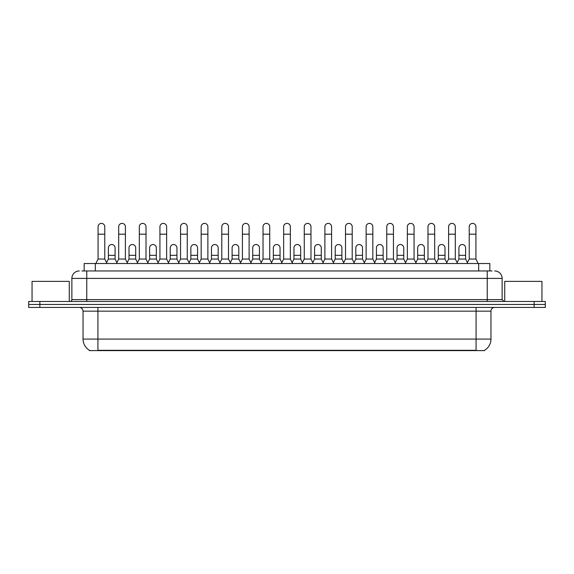 <?xml version="1.0" encoding="UTF-8"?>
<svg xmlns="http://www.w3.org/2000/svg" width="574" height="574" viewBox="0 0 574 574"><rect width="100%" height="100%" fill="white"/><g stroke="black" fill="none" stroke-linecap="round" stroke-linejoin="round"><path stroke-width="0.86" d="M84.163 270.957L84.163 263.516L489.837 263.516L489.837 270.957M484.635 350.24L484.635 350.606L89.365 350.606L89.365 350.24M89.479 350.305A13.03 13.03 0 0 1 83.036 339.069L97.924 339.069L97.924 350.305L476.076 350.305L476.076 339.069L490.964 339.069L490.964 311.158A3.724 3.724 0 0 1 494.68 307.434M83.036 339.069L83.036 311.158C82.821 308.898 81.58 307.657 79.32 307.434M484.521 350.305A13.03 13.03 0 0 0 490.964 339.069M39.864 301.479L545.3 301.479L545.3 304.457L28.7 304.457L28.7 307.434L39.864 307.434L39.864 304.457L28.7 304.457L28.7 301.479L39.864 301.479L39.864 304.457L545.3 304.457L545.3 307.434L39.864 307.434M82.096 270.957L492.076 270.957M81.924 270.957L86.76 270.957L86.76 278.404L71.872 278.404L71.872 299.621A1.858 1.858 0 0 1 70.014 301.479M79.32 270.957A7.44 7.44 0 0 0 71.872 278.404M494.68 270.957A7.44 7.44 0 0 1 502.128 278.404L502.128 299.621L503.986 301.479M95.844 263.516L98.075 259.046L104.777 259.046L107.008 263.516M104.777 259.046L104.777 226.744A3.351 3.351 0 0 0 101.426 223.394A3.351 3.351 0 0 1 101.634 223.401M98.075 259.046L98.075 234.185L104.777 234.185M98.075 234.185L98.075 226.744A3.351 3.351 0 0 1 101.426 223.394M106.577 262.655L108.386 259.046L115.087 259.046L116.888 262.655M115.087 259.046L115.087 247.882A3.351 3.351 0 0 0 111.944 244.538A3.351 3.351 0 0 1 115.087 247.882M108.386 259.046L108.386 255.33L115.087 255.33M108.386 255.33L108.386 247.882A3.351 3.351 0 0 1 111.944 244.538M116.465 263.516L118.696 259.046L125.397 259.046L127.629 263.516M125.397 259.046L125.397 226.744A3.351 3.351 0 0 0 122.047 223.394A3.351 3.351 0 0 1 122.255 223.401M118.696 259.046L118.696 234.185L125.397 234.185M118.696 234.185L118.696 226.744A3.351 3.351 0 0 1 122.047 223.394M137.078 263.516L139.317 259.046L146.011 259.046L148.25 263.516M146.011 259.046L146.011 226.744A3.351 3.351 0 0 0 142.668 223.394A3.351 3.351 0 0 1 142.876 223.401M139.317 259.046L139.317 234.185L146.011 234.185M139.317 234.185L139.317 226.744A3.351 3.351 0 0 1 142.668 223.394M157.699 263.516L159.931 259.046L166.632 259.046L168.864 263.516M166.632 259.046L166.632 226.744A3.351 3.351 0 0 0 163.281 223.394A3.351 3.351 0 0 1 163.497 223.401M159.931 259.046L159.931 234.185L166.632 234.185M159.931 234.185L159.931 226.744A3.351 3.351 0 0 1 163.281 223.394M178.32 263.516L180.552 259.046L187.253 259.046L189.485 263.516M187.253 259.046L187.253 226.744A3.351 3.351 0 0 0 183.902 223.394A3.351 3.351 0 0 1 184.111 223.401M180.552 259.046L180.552 234.185L187.253 234.185M180.552 234.185L180.552 226.744A3.351 3.351 0 0 1 183.902 223.394M127.198 262.655L129.007 259.046L135.708 259.046L137.509 262.655M135.708 259.046L135.708 247.882A3.351 3.351 0 0 0 132.565 244.538A3.351 3.351 0 0 1 135.708 247.882M129.007 259.046L129.007 255.33L135.708 255.33M129.007 255.33L129.007 247.882A3.351 3.351 0 0 1 132.565 244.538M147.819 262.655L149.627 259.046L156.322 259.046L158.13 262.655M156.322 259.046L156.322 247.882A3.351 3.351 0 0 0 153.186 244.538A3.351 3.351 0 0 1 156.322 247.882M149.627 259.046L149.627 255.33L156.322 255.33M149.627 255.33L149.627 247.882A3.351 3.351 0 0 1 153.186 244.538M168.44 262.655L170.241 259.046L176.943 259.046L178.751 262.655M176.943 259.046L176.943 247.882A3.351 3.351 0 0 0 173.807 244.538A3.351 3.351 0 0 1 176.943 247.882M170.241 259.046L170.241 255.33L176.943 255.33M170.241 255.33L170.241 247.882A3.351 3.351 0 0 1 173.807 244.538M69.267 301.479L69.267 281.382L32.051 281.382L32.051 301.479M541.949 301.479L541.949 281.382L504.733 281.382L504.733 301.479M198.941 263.516L201.173 259.046L207.874 259.046L210.106 263.516M207.874 259.046L207.874 226.744A3.351 3.351 0 0 0 204.523 223.394A3.351 3.351 0 0 1 204.731 223.401M201.173 259.046L201.173 234.185L207.874 234.185M201.173 234.185L201.173 226.744A3.351 3.351 0 0 1 204.523 223.394M219.562 263.516L221.794 259.046L228.495 259.046L230.726 263.516M228.495 259.046L228.495 226.744A3.351 3.351 0 0 0 225.144 223.394A3.351 3.351 0 0 1 225.352 223.401M221.794 259.046L221.794 234.185L228.495 234.185M221.794 234.185L221.794 226.744A3.351 3.351 0 0 1 225.144 223.394M240.176 263.516L242.415 259.046L249.109 259.046L251.347 263.516M249.109 259.046L249.109 226.744A3.351 3.351 0 0 0 245.758 223.394A3.351 3.351 0 0 1 245.973 223.401M242.415 259.046L242.415 234.185L249.109 234.185M242.415 234.185L242.415 226.744A3.351 3.351 0 0 1 245.758 223.394M189.061 262.655L190.862 259.046L197.564 259.046L199.365 262.655M197.564 259.046L197.564 247.882A3.351 3.351 0 0 0 194.421 244.538A3.351 3.351 0 0 1 197.564 247.882M190.862 259.046L190.862 255.33L197.564 255.33M190.862 255.33L190.862 247.882A3.351 3.351 0 0 1 194.421 244.538M209.675 262.655L211.483 259.046L218.185 259.046L219.986 262.655M218.185 259.046L218.185 247.882A3.351 3.351 0 0 0 215.042 244.538A3.351 3.351 0 0 1 218.185 247.882M211.483 259.046L211.483 255.33L218.185 255.33M211.483 255.33L211.483 247.882A3.351 3.351 0 0 1 215.042 244.538M230.296 262.655L232.104 259.046L238.798 259.046L240.606 262.655M238.798 259.046L238.798 247.882A3.351 3.351 0 0 0 235.663 244.538A3.351 3.351 0 0 1 238.798 247.882M232.104 259.046L232.104 255.33L238.798 255.33M232.104 255.33L232.104 247.882A3.351 3.351 0 0 1 235.663 244.538M260.797 263.516L263.028 259.046L269.73 259.046L271.961 263.516M269.73 259.046L269.73 226.744A3.351 3.351 0 0 0 266.379 223.394A3.351 3.351 0 0 1 266.594 223.401M263.028 259.046L263.028 234.185L269.73 234.185M263.028 234.185L263.028 226.744A3.351 3.351 0 0 1 266.379 223.394M281.418 263.516L283.649 259.046L290.351 259.046L292.582 263.516M290.351 259.046L290.351 226.744A3.351 3.351 0 0 0 287 223.394A3.351 3.351 0 0 1 287.208 223.401M283.649 259.046L283.649 234.185L290.351 234.185M283.649 234.185L283.649 226.744A3.351 3.351 0 0 1 287 223.394M302.039 263.516L304.27 259.046L310.972 259.046L313.203 263.516M310.972 259.046L310.972 226.744A3.351 3.351 0 0 0 307.621 223.394A3.351 3.351 0 0 1 307.829 223.401M304.27 259.046L304.27 234.185L310.972 234.185M304.27 234.185L304.27 226.744A3.351 3.351 0 0 1 307.621 223.394M322.653 263.516L324.891 259.046L331.585 259.046L333.824 263.516M331.585 259.046L331.585 226.744A3.351 3.351 0 0 0 328.242 223.394A3.351 3.351 0 0 1 328.45 223.401M324.891 259.046L324.891 234.185L331.585 234.185M324.891 234.185L324.891 226.744A3.351 3.351 0 0 1 328.242 223.394M343.274 263.516L345.505 259.046L352.206 259.046L354.438 263.516M352.206 259.046L352.206 226.744A3.351 3.351 0 0 0 348.856 223.394A3.351 3.351 0 0 1 349.071 223.401M345.505 259.046L345.505 234.185L352.206 234.185M345.505 234.185L345.505 226.744A3.351 3.351 0 0 1 348.856 223.394M250.917 262.655L252.718 259.046L259.419 259.046L261.227 262.655M259.419 259.046L259.419 247.882A3.351 3.351 0 0 0 256.284 244.538A3.351 3.351 0 0 1 259.419 247.882M252.718 259.046L252.718 255.33L259.419 255.33M252.718 255.33L252.718 247.882A3.351 3.351 0 0 1 256.284 244.538M271.538 262.655L273.339 259.046L280.04 259.046L281.848 262.655M280.04 259.046L280.04 247.882A3.351 3.351 0 0 0 276.898 244.538A3.351 3.351 0 0 1 280.04 247.882M273.339 259.046L273.339 255.33L280.04 255.33M273.339 255.33L273.339 247.882A3.351 3.351 0 0 1 276.898 244.538M292.152 262.655L293.96 259.046L300.661 259.046L302.462 262.655M300.661 259.046L300.661 247.882A3.351 3.351 0 0 0 297.519 244.538A3.351 3.351 0 0 1 300.661 247.882M293.96 259.046L293.96 255.33L300.661 255.33M293.96 255.33L293.96 247.882A3.351 3.351 0 0 1 297.519 244.538M312.773 262.655L314.581 259.046L321.282 259.046L323.083 262.655M321.282 259.046L321.282 247.882A3.351 3.351 0 0 0 318.139 244.538A3.351 3.351 0 0 1 321.282 247.882M314.581 259.046L314.581 255.33L321.282 255.33M314.581 255.33L314.581 247.882A3.351 3.351 0 0 1 318.139 244.538M333.394 262.655L335.202 259.046L341.896 259.046L343.704 262.655M341.896 259.046L341.896 247.882A3.351 3.351 0 0 0 338.76 244.538A3.351 3.351 0 0 1 341.896 247.882M335.202 259.046L335.202 255.33L341.896 255.33M335.202 255.33L335.202 247.882A3.351 3.351 0 0 1 338.76 244.538M363.894 263.516L366.126 259.046L372.827 259.046L375.059 263.516M372.827 259.046L372.827 226.744A3.351 3.351 0 0 0 369.477 223.394A3.351 3.351 0 0 1 369.685 223.401M366.126 259.046L366.126 234.185L372.827 234.185M366.126 234.185L366.126 226.744A3.351 3.351 0 0 1 369.477 223.394M384.515 263.516L386.747 259.046L393.448 259.046L395.68 263.516M393.448 259.046L393.448 226.744A3.351 3.351 0 0 0 390.098 223.394A3.351 3.351 0 0 1 390.306 223.401M386.747 259.046L386.747 234.185L393.448 234.185M386.747 234.185L386.747 226.744A3.351 3.351 0 0 1 390.098 223.394M405.136 263.516L407.368 259.046L414.069 259.046L416.301 263.516M414.069 259.046L414.069 226.744A3.351 3.351 0 0 0 410.719 223.394A3.351 3.351 0 0 1 410.927 223.401M407.368 259.046L407.368 234.185L414.069 234.185M407.368 234.185L407.368 226.744A3.351 3.351 0 0 1 410.719 223.394M425.75 263.516L427.989 259.046L434.683 259.046L436.922 263.516M434.683 259.046L434.683 226.744A3.351 3.351 0 0 0 431.332 223.394A3.351 3.351 0 0 1 431.548 223.401M427.989 259.046L427.989 234.185L434.683 234.185M427.989 234.185L427.989 226.744A3.351 3.351 0 0 1 431.332 223.394M446.371 263.516L448.603 259.046L455.304 259.046L457.535 263.516M455.304 259.046L455.304 226.744A3.351 3.351 0 0 0 451.953 223.394A3.351 3.351 0 0 1 452.169 223.401M448.603 259.046L448.603 234.185L455.304 234.185M448.603 234.185L448.603 226.744A3.351 3.351 0 0 1 451.953 223.394M466.992 263.516L469.223 259.046L475.925 259.046L478.156 263.516M475.925 259.046L475.925 226.744A3.351 3.351 0 0 0 472.574 223.394A3.351 3.351 0 0 1 472.782 223.401M469.223 259.046L469.223 234.185L475.925 234.185M469.223 234.185L469.223 226.744A3.351 3.351 0 0 1 472.574 223.394M354.014 262.655L355.815 259.046L362.517 259.046L364.325 262.655M362.517 259.046L362.517 247.882A3.351 3.351 0 0 0 359.381 244.538A3.351 3.351 0 0 1 362.517 247.882M355.815 259.046L355.815 255.33L362.517 255.33M355.815 255.33L355.815 247.882A3.351 3.351 0 0 1 359.381 244.538M374.635 262.655L376.436 259.046L383.138 259.046L384.939 262.655M383.138 259.046L383.138 247.882A3.351 3.351 0 0 0 379.995 244.538A3.351 3.351 0 0 1 383.138 247.882M376.436 259.046L376.436 255.33L383.138 255.33M376.436 255.33L376.436 247.882A3.351 3.351 0 0 1 379.995 244.538M395.249 262.655L397.057 259.046L403.759 259.046L405.56 262.655M403.759 259.046L403.759 247.882A3.351 3.351 0 0 0 400.616 244.538A3.351 3.351 0 0 1 403.759 247.882M397.057 259.046L397.057 255.33L403.759 255.33M397.057 255.33L397.057 247.882A3.351 3.351 0 0 1 400.616 244.538M415.87 262.655L417.678 259.046L424.373 259.046L426.181 262.655M424.373 259.046L424.373 247.882A3.351 3.351 0 0 0 421.237 244.538A3.351 3.351 0 0 1 424.373 247.882M417.678 259.046L417.678 255.33L424.373 255.33M417.678 255.33L417.678 247.882A3.351 3.351 0 0 1 421.237 244.538M436.491 262.655L438.292 259.046L444.994 259.046L446.802 262.655M444.994 259.046L444.994 247.882A3.351 3.351 0 0 0 441.858 244.538A3.351 3.351 0 0 1 444.994 247.882M438.292 259.046L438.292 255.33L444.994 255.33M438.292 255.33L438.292 247.882A3.351 3.351 0 0 1 441.858 244.538M457.112 262.655L458.913 259.046L465.614 259.046L467.423 262.655M465.614 259.046L465.614 247.882A3.351 3.351 0 0 0 462.472 244.538A3.351 3.351 0 0 1 465.614 247.882M458.913 259.046L458.913 255.33L465.614 255.33M458.913 255.33L458.913 247.882A3.351 3.351 0 0 1 462.472 244.538M474.583 350.606L474.583 350.24M99.417 350.606L99.417 350.24M95.327 270.957L95.327 263.516M478.673 270.957L478.673 263.516M476.076 307.434L476.076 311.158L83.036 311.158M490.964 311.158L476.076 311.158L476.076 339.069L97.924 339.069L97.924 307.434M534.136 307.434L534.136 301.479M86.76 301.479L86.76 299.621L502.128 299.621M71.872 299.621L86.76 299.621L86.76 278.404L487.24 278.404L487.24 301.479M502.128 278.404L487.24 278.404L487.24 270.957"/></g></svg>
